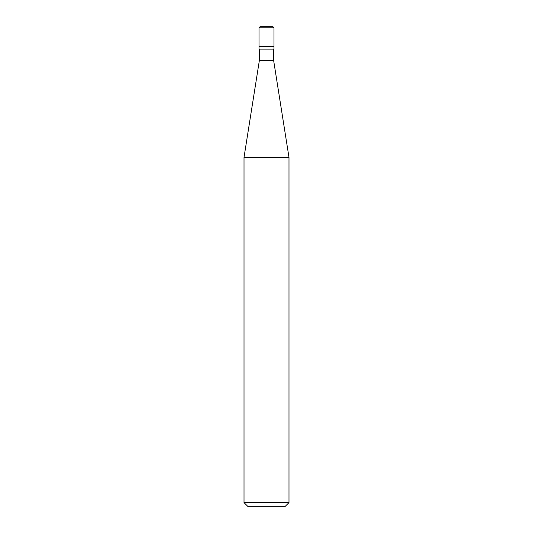 <?xml version="1.0" encoding="UTF-8"?>
<svg xmlns="http://www.w3.org/2000/svg" width="533" height="533" viewBox="0 0 533 533"><rect width="100%" height="100%" fill="white"/><g stroke="black" fill="none" stroke-linecap="round" stroke-linejoin="round"><path stroke-width="0.8" d="M259.005 46.324L273.995 46.324L273.995 27.776L272.869 26.65L260.131 26.65L259.005 27.776L259.005 46.324L259.005 27.776L260.171 26.65L272.829 26.65L273.995 27.776L259.005 27.776L273.995 27.776L259.005 27.816L273.995 27.816L273.995 46.324L259.005 46.324L259.005 49.136L259.005 46.324L273.995 46.324L259.005 46.324M247.765 506.35L285.235 506.35L288.986 502.599L288.986 157.395L273.622 60.382L273.622 49.136L273.622 60.382L259.378 60.382L244.014 157.395L244.014 502.599L247.765 506.35L244.014 502.599L244.014 157.395L259.378 60.382L259.378 49.136L259.378 60.382L273.622 60.382L288.986 157.395L244.014 157.395L288.986 157.395L288.986 502.599L244.014 502.599L288.986 502.599L285.235 506.35L247.765 506.35M273.995 49.136L273.995 46.324L273.995 49.136L259.005 49.136L273.995 49.136M272.869 26.65L260.131 26.65"/></g></svg>
